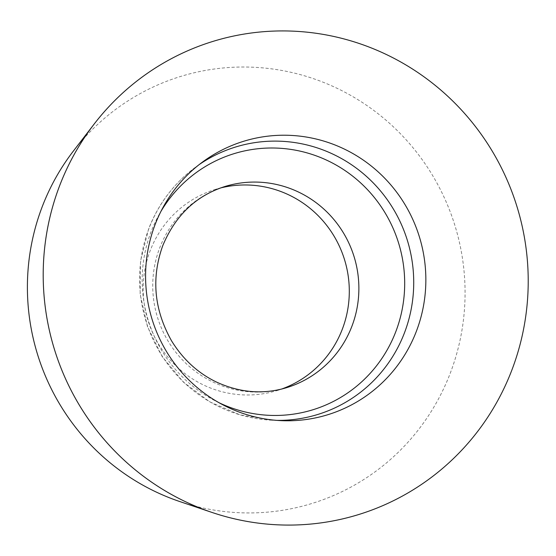 <?xml version="1.0" encoding="UTF-8"?>
<svg xmlns="http://www.w3.org/2000/svg" width="556" height="556" viewBox="0 0 556 556"><rect width="100%" height="100%" fill="white"/><g stroke="black" fill="none" stroke-linecap="round" stroke-linejoin="round"><path stroke-width="0.42" stroke-dasharray="2.78 2.08" d="M179.685 501.519A223.38 218.418 73.1 0 0 450.311 373.069A223.38 218.418 73.1 0 0 353.977 97.293A223.38 218.418 73.1 0 0 73.371 151.065M220.6 187.949A105.202 102.867 73.1 0 0 215.693 189.304A105.202 102.867 73.1 0 0 150.12 250.846A105.202 102.867 73.1 0 0 170.9 360.677A105.202 102.867 73.1 0 0 276.777 390.653A105.202 102.867 73.1 0 0 281.614 389.054M276.812 420.378A139.897 136.79 -106.9 0 1 272.364 420.253A139.897 136.79 -106.9 0 1 148.862 228.711A139.897 136.79 -106.9 0 1 195.587 167.147A139.897 136.79 -106.9 0 1 199.215 164.569M276.777 390.653L286.347 387.747A105.202 102.867 -106.9 0 1 180.471 357.779A105.202 102.867 -106.9 0 1 159.69 247.941A105.202 102.867 -106.9 0 1 225.27 186.399L215.693 189.304M219.015 402.725A133.982 131.001 -106.9 0 1 151.03 231.894A133.982 131.001 -106.9 0 1 160.962 211.356M202.801 161.845L195.587 167.147C174.049 183.167 158.384 203.795 148.584 229.023L140.515 261.111L140.147 294.298L147.5 326.706L162.164 356.521L183.313 382.062L209.758 401.877L240.011 414.852L272.364 420.253L281.308 420.649"/><path stroke-width="0.83" d="M94.152 124.064L73.371 151.065A223.38 218.418 73.1 0 0 179.685 501.519L211.961 512.423A247.538 242.041 73.1 0 0 511.861 370.081A247.538 242.041 73.1 0 0 405.102 64.475A247.538 242.041 73.1 0 0 94.152 124.064A247.538 242.041 73.1 0 0 211.961 512.423M416.402 331.216A143.052 139.869 73.1 0 0 370.921 165.737A143.052 139.869 73.1 0 0 202.801 161.845A143.052 139.869 73.1 0 0 155.02 224.798A143.052 139.869 73.1 0 0 281.308 420.649A143.052 139.869 73.1 0 0 416.402 331.216M281.614 389.054A105.202 102.867 73.1 0 0 342.35 329.11A105.202 102.867 73.1 0 0 323.286 221.219A105.202 102.867 73.1 0 0 220.6 187.949M511.861 370.081A247.538 242.041 -106.9 0 1 96.807 430.532A247.538 242.041 -106.9 0 1 248.462 33.402A247.538 242.041 -106.9 0 1 511.861 370.081M199.215 164.569A139.897 136.79 -106.9 0 1 407.569 241.04A139.897 136.79 -106.9 0 1 276.812 420.378M225.27 186.399A105.202 102.867 -106.9 0 1 354.248 257.213A105.202 102.867 -106.9 0 1 286.347 387.747C263.183 394.663 239.921 392.779 216.562 382.097C198.054 373.208 183.07 359.482 171.595 340.904C154.075 309.782 151.128 278.042 162.755 245.682C175.439 215.276 196.275 195.51 225.27 186.399M160.962 211.356A133.982 131.001 -106.9 0 1 336.776 165.417A133.982 131.001 -106.9 0 1 390.722 343.247A133.982 131.001 -106.9 0 1 219.015 402.725"/></g></svg>
